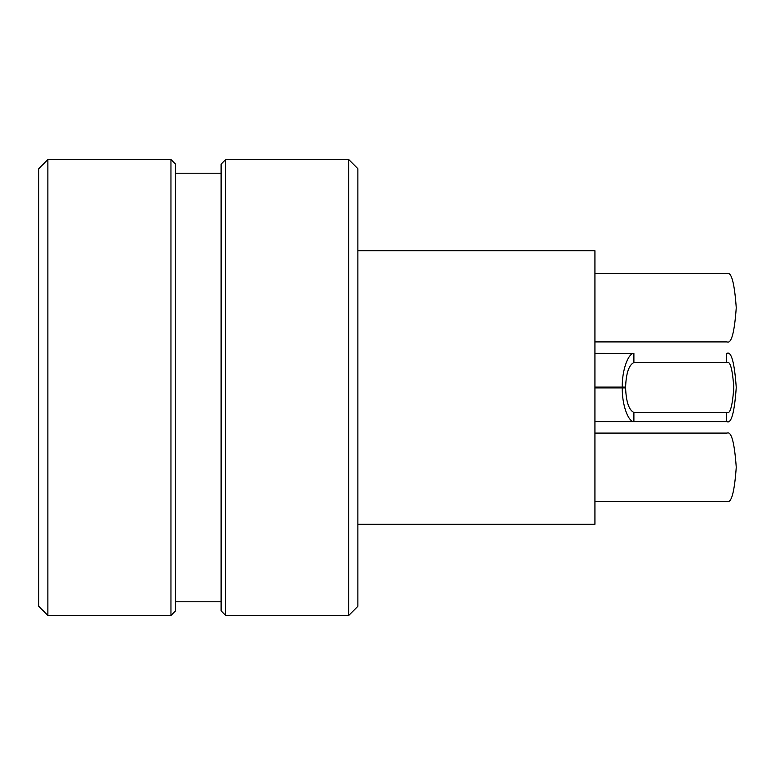 <?xml version="1.0" encoding="UTF-8"?>
<svg xmlns="http://www.w3.org/2000/svg" width="775" height="775" viewBox="0 0 775 775"><rect width="100%" height="100%" fill="white"/><g stroke="black" fill="none" stroke-linecap="round" stroke-linejoin="round"><path stroke-width="1.16" d="M357.866 524.268L594.929 524.268L594.929 250.732L357.866 250.732M225.661 615.437L221.108 610.884L221.108 164.116L225.661 159.563L225.661 615.437L348.75 615.437L348.75 159.563L357.866 168.679L357.866 606.321L348.75 615.437M175.518 164.116L175.518 610.884L170.955 615.437L170.955 159.563L175.518 164.116M47.866 615.437L38.75 606.321L38.75 168.679L47.866 159.563L47.866 615.437L170.955 615.437M633.892 412.474L633.892 421.619C628.021 421.803 621.899 404.056 622.277 387.955L625.599 387.955C626.132 401.828 628.903 409.994 633.892 412.474L727.086 412.571C730.263 413.995 732.501 405.645 733.809 387.5C732.501 369.355 730.263 361.005 727.086 362.429L633.892 362.526C628.903 365.006 626.132 373.172 625.599 387.045L622.277 387.045C621.899 370.944 628.021 353.197 633.892 353.381L594.929 353.313M594.929 387.045L622.277 387.045M727.086 353.313C731.416 351.366 734.477 362.758 736.25 387.5C734.477 412.242 731.416 423.634 727.086 421.687L594.929 421.687M727.086 421.687L633.892 421.619M622.277 387.955L594.929 387.955M726.475 353.381L726.475 362.526M726.475 412.474L726.475 421.619M633.892 353.381L633.892 362.526M594.929 273.527L727.086 273.527C731.416 271.589 734.477 282.982 736.25 307.723C734.477 332.456 731.416 343.858 727.086 341.911L594.929 341.911M594.929 433.089L727.086 433.089C731.416 431.142 734.477 442.544 736.25 467.277C734.477 492.018 731.416 503.411 727.086 501.473L594.929 501.473M47.866 159.563L170.955 159.563M175.518 173.232L221.108 173.232M225.661 159.563L348.75 159.563M175.518 601.768L221.108 601.768"/></g></svg>
